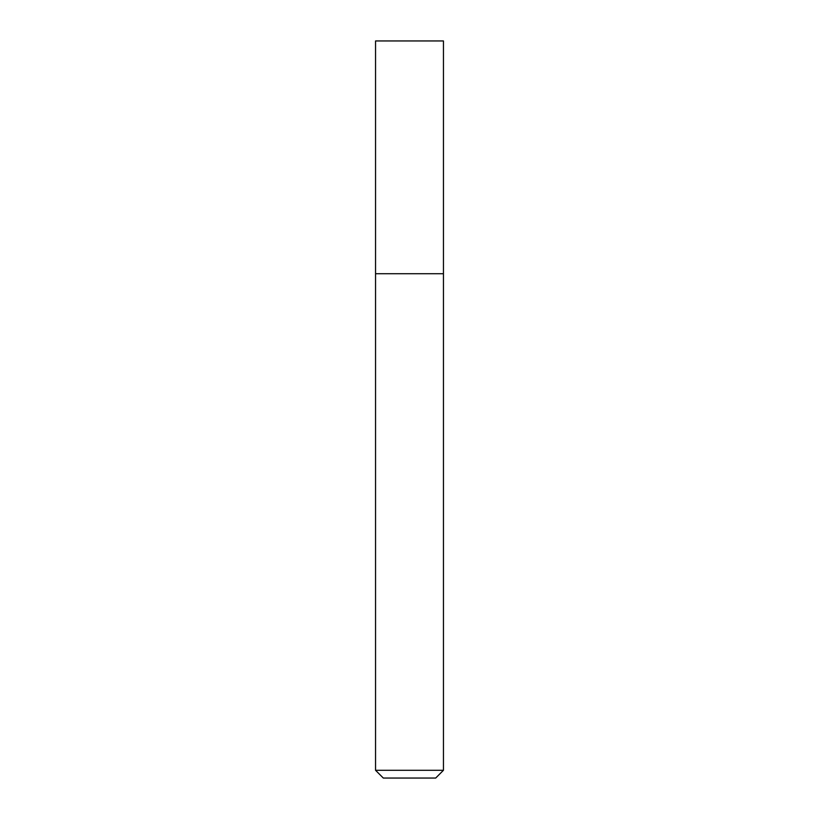 <?xml version="1.0" encoding="UTF-8"?>
<svg xmlns="http://www.w3.org/2000/svg" width="819" height="819" viewBox="0 0 819 819"><rect width="100%" height="100%" fill="white"/><g stroke="black" fill="none" stroke-linecap="round" stroke-linejoin="round"><path stroke-width="1.23" d="M409.5 273.72L443.448 273.72L443.448 40.95L375.552 40.95L375.552 273.72L443.448 273.72L443.448 770.29L375.552 770.29L375.552 273.72L409.5 273.72M375.552 770.29L383.312 778.05L435.688 778.05L443.448 770.29"/></g></svg>
